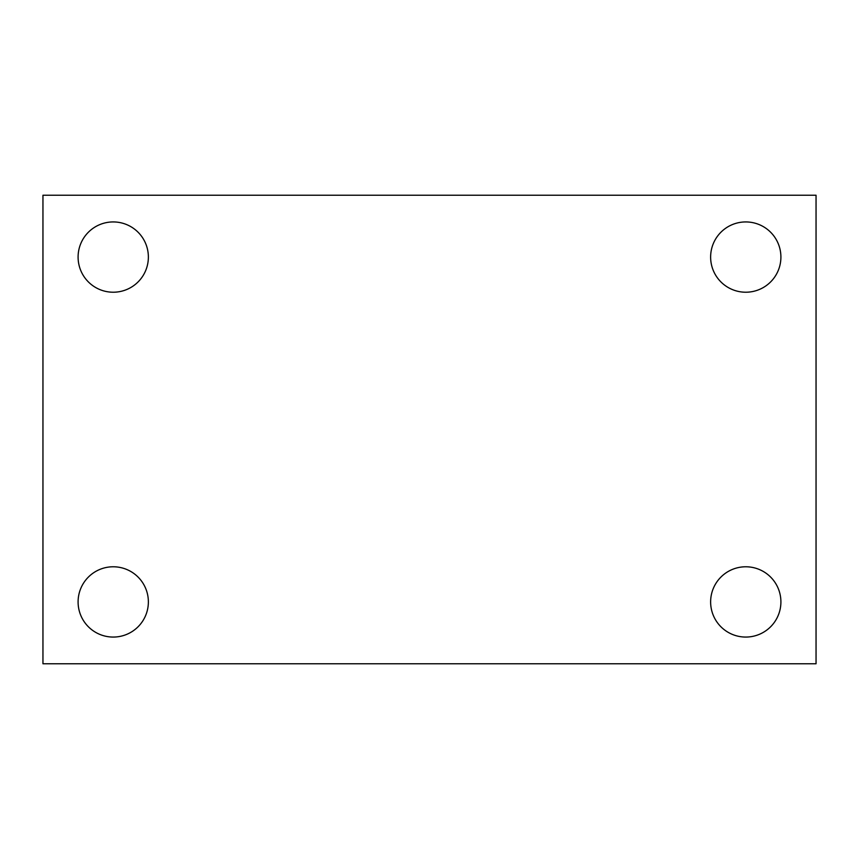 <?xml version="1.0" encoding="UTF-8"?>
<svg xmlns="http://www.w3.org/2000/svg" width="859" height="859" viewBox="0 0 859 859"><rect width="100%" height="100%" fill="white"/><g stroke="black" fill="none" stroke-linecap="round" stroke-linejoin="round"><path stroke-width="1.29" d="M42.95 195.229L816.05 195.229L816.05 663.771L42.95 663.771L42.95 195.229M113.227 566.779A35.144 35.144 0 0 1 148.371 601.923A35.144 35.144 0 0 1 113.227 637.067A35.144 35.144 0 0 1 78.094 601.923A35.144 35.144 0 0 1 113.227 566.779M745.773 566.779A35.144 35.144 0 0 1 780.906 601.923A35.144 35.144 0 0 1 745.773 637.067A35.144 35.144 0 0 1 710.629 601.923A35.144 35.144 0 0 1 745.773 566.779M745.773 221.933A35.144 35.144 0 0 1 780.906 257.077A35.144 35.144 0 0 1 745.773 292.221A35.144 35.144 0 0 1 710.629 257.077A35.144 35.144 0 0 1 745.773 221.933M113.227 221.933A35.144 35.144 0 0 1 148.371 257.077A35.144 35.144 0 0 1 113.227 292.221A35.144 35.144 0 0 1 78.094 257.077A35.144 35.144 0 0 1 113.227 221.933"/></g></svg>

